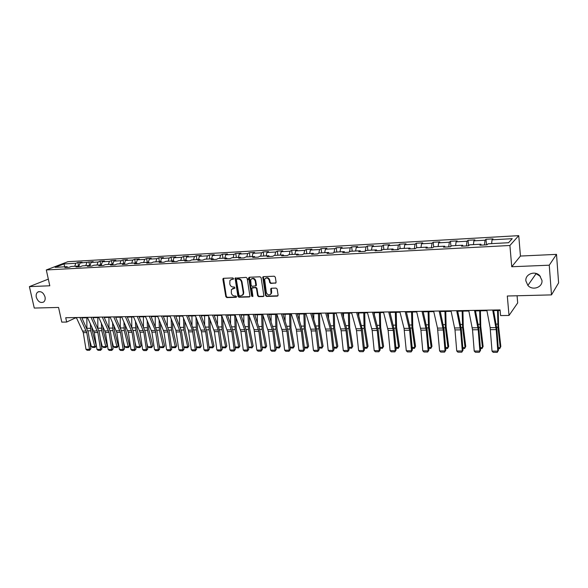 <?xml version="1.0" encoding="UTF-8"?>
<svg xmlns="http://www.w3.org/2000/svg" width="588" height="588" viewBox="0 0 588 588"><rect width="100%" height="100%" fill="white"/><g stroke="black" fill="none" stroke-linecap="round" stroke-linejoin="round"><path stroke-width="0.88" d="M233.524 278.587L232.797 277.926L223.572 278.308L222.874 279.315L225.829 296.661L226.85 297.594L236.045 297.322L236.538 296.631L235.817 295.977L234.619 296.007C232.907 295.874 231.804 294.875 231.327 293.008L231.393 289.561L234.972 288.069L234.311 286.973L233.113 287.017C231.393 286.893 230.29 285.893 229.812 284.019L229.908 280.483L231.826 279.344L233.024 279.293L233.524 278.587M525.878 280.924L527.884 285.415C532.493 290.964 542.849 287.348 541.967 280.388L539.637 275.537C534.749 270.348 524.974 274.258 525.878 280.924M535.418 273.295L540.394 276.382M36.294 297.227C37.941 301.688 40.381 303.283 43.615 302.026C44.989 300.931 45.46 299.233 45.026 296.94C43.416 292.523 41.006 290.906 37.786 292.067C36.346 293.162 35.853 294.882 36.294 297.227M275.331 283.254L276.103 282.225L275.316 277.176L274.243 276.213L263.453 276.654L262.77 277.132L265.526 295.485L266.584 296.44L277.33 296.124L278.095 295.11L277.154 289.053L276.088 288.091L271.465 288.245L270.752 288.767L271.061 293.581C269.26 295.676 267.68 295.286 266.313 292.412L264.622 279.234C266.452 277.249 268.025 277.676 269.333 280.505L269.635 282.468L270.708 283.431L275.919 282.96M48.326 279.124L29.4 286.628L34.258 308.061L58.557 307.443L61.784 322.128L66.665 322.055L65.724 317.733L500.072 309.913L500.586 315.58L509.017 315.455L517.69 302.923L517.08 295.771M549.251 265.195L556.513 254.369L520.453 256.052L511.744 266.746L549.251 265.195L551.493 294.889L507.304 296.014L509.017 315.455M511.744 266.746L509.906 245.49L46.305 269.951L67.907 261.697L518.741 235.641L509.906 245.49M29.4 286.628L49.796 285.783L46.305 269.951M247.173 278.322L246.122 277.374L235.097 278.175L237.905 296.301L238.941 297.241L249.319 296.94L249.981 296.499L247.173 278.322M249.459 277.235L260.058 276.801L261.123 277.756L263.902 296.043L263.204 296.536L258.669 296.668L257.618 295.72L256.464 288.561L255.412 287.606L251.752 288.149L252.891 296.154L252.847 296.536L251.642 296.19L248.731 278.256L249.459 277.235M556.513 254.369L558.6 282.879L551.493 294.889M485.989 239.272L485.026 240.213L473.899 240.837L474.906 239.904L468.041 240.294L467.012 241.227L456.104 241.844L457.17 240.911L450.445 241.293L449.35 242.219L438.655 242.822L439.787 241.896L433.187 242.271L432.033 243.197L421.537 243.792L422.728 242.866L416.253 243.234L415.047 244.16L404.75 244.733L405.999 243.822L399.649 244.182L398.385 245.093L388.286 245.666L389.579 244.755L383.347 245.108L382.031 246.019L372.123 246.578L373.468 245.666L367.353 246.012L365.986 246.923L356.262 247.467L357.658 246.563L351.653 246.909L350.235 247.813L340.687 248.349L342.135 247.452L336.24 247.783L334.778 248.68L325.399 249.209L326.891 248.312L321.099 248.643L319.593 249.54L310.39 250.054L311.919 249.165L306.238 249.488L304.687 250.378L295.646 250.885L297.219 250.003L291.633 250.319L290.046 251.201L281.167 251.701L282.777 250.826L277.286 251.135L275.662 252.009L266.937 252.502L268.584 251.627L263.196 251.936L261.528 252.811L252.958 253.296L254.641 252.421L249.341 252.722L247.644 253.59L239.22 254.067L240.94 253.2L235.729 253.501L233.995 254.361L225.711 254.832L227.468 253.965L222.352 254.259L220.581 255.119L212.437 255.574L214.223 254.722L209.196 255.008L207.395 255.861L199.391 256.309L201.206 255.464L196.252 255.743L194.43 256.589L186.55 257.037L188.403 256.192L183.529 256.464L181.677 257.309L173.93 257.75L175.805 256.905L171.02 257.176L169.131 258.014L161.516 258.448L163.42 257.61L158.709 257.875L156.798 258.713L149.308 259.132L151.234 258.301L146.603 258.566L144.663 259.396L137.291 259.815L139.246 258.985L134.681 259.242L132.719 260.072L125.464 260.477L127.449 259.653L122.958 259.911L120.974 260.734L113.829 261.138L115.836 260.315L111.419 260.565L109.405 261.381L102.378 261.778L104.407 260.962L100.056 261.212L98.027 262.027L91.111 262.417L93.154 261.601L80.012 263.042L82.077 262.233L77.859 262.476L75.786 263.277L63.96 263.946L55.103 267.334L67.017 266.687L64.878 267.525L69.141 267.297L71.273 266.46L78.13 266.085L76.014 266.923L80.343 266.695L82.452 265.849L89.42 265.475L87.325 266.313L91.721 266.077L93.815 265.232L100.893 264.85L98.813 265.695L103.29 265.46L105.355 264.607L112.551 264.218L110.5 265.07L115.042 264.828L117.086 263.975L124.399 263.571L122.37 264.431L126.986 264.181L129.007 263.321L136.445 262.924L134.439 263.784L139.128 263.527L141.127 262.667L148.691 262.255L146.706 263.123L151.476 262.865L153.453 261.998L161.134 261.579L159.179 262.454L164.037 262.189L165.978 261.315L173.791 260.896L171.865 261.77L176.804 261.506L178.723 260.624L186.668 260.197L184.772 261.072L189.792 260.807L191.681 259.925L199.758 259.484L197.891 260.366L203.007 260.094L204.859 259.205L213.084 258.757L211.246 259.653L216.443 259.374L218.266 258.477L226.637 258.022L224.836 258.918L230.121 258.632L231.915 257.735L240.426 257.272L238.662 258.176L244.049 257.889L245.799 256.985L254.464 256.515L252.737 257.419L258.22 257.125L259.933 256.214L268.753 255.736L267.062 256.647L272.641 256.346L274.317 255.435L283.306 254.949L281.652 255.861L287.334 255.559L288.965 254.641L298.116 254.141L296.506 255.067L302.291 254.751L303.886 253.832L313.206 253.325L311.633 254.251L317.527 253.935L319.078 253.002L328.567 252.487L327.046 253.421L333.051 253.097L334.557 252.164L344.223 251.642L342.753 252.575L348.868 252.252L350.323 251.311L360.179 250.775L358.754 251.715L364.986 251.385L366.39 250.437L376.43 249.893L375.063 250.841L381.421 250.495L382.766 249.547L393.005 248.989L391.689 249.944L398.164 249.599L399.465 248.643L409.902 248.077L408.638 249.033L415.246 248.68L416.488 247.717L427.123 247.136L425.925 248.107L432.665 247.739L433.841 246.776L444.697 246.181L443.558 247.158L450.43 246.784L451.547 245.813L462.616 245.211L461.543 246.188L468.555 245.813L469.606 244.829L480.903 244.218L479.896 245.203L487.055 244.814L488.04 243.829L508.554 242.719L512.244 238.677L492.046 239.816L492.994 238.875L485.989 239.272L486.511 244.843M484.475 244.953L485.026 240.213M473.436 244.623L473.899 240.837M480.903 244.218L481.3 245.13M466.424 245.924L467.012 241.227M455.604 245.593L456.104 241.844M462.616 245.211L463.035 246.107M448.717 246.879L449.35 242.219M438.126 246.541L438.655 242.822M444.697 246.181L445.138 247.07M431.357 247.813L432.033 243.197M420.979 247.474L421.537 243.792M427.123 247.136L427.586 248.018M414.334 248.731L415.047 244.16M404.162 248.386L404.75 244.733M409.902 248.077L410.38 248.937M397.635 249.628L398.385 245.093M387.661 249.283L388.286 245.666M393.005 248.989L393.512 249.849M381.245 250.51L382.031 246.019M371.476 250.157L372.123 246.578M376.43 249.893L376.959 250.738M365.192 251.245L365.986 246.923M355.586 251.025L356.262 247.467M360.179 250.775L360.716 251.613M349.448 251.87L350.235 247.813M339.989 251.87L340.687 248.349M344.223 251.642L344.781 252.465M333.999 252.509L334.778 248.68M324.679 252.7L325.399 249.209M328.567 252.487L329.148 253.31M318.836 253.156L319.593 249.54M309.641 253.516L310.39 250.054M313.206 253.325L313.794 254.134M303.93 253.825L304.687 250.378M294.875 254.317L295.646 250.885M298.116 254.141L298.726 254.949M289.267 254.626L290.046 251.201M280.373 255.104L281.167 251.701M283.306 254.949L283.923 255.743M274.861 255.405L275.662 252.009M266.121 255.883L266.937 252.502M268.753 255.736L269.392 256.522M260.704 256.177L261.528 252.811M252.12 256.64L252.958 253.296M254.464 256.515L255.119 257.294M246.798 256.927L247.644 253.59M238.361 257.39L239.22 254.067M240.426 257.272L241.087 258.044M233.135 257.669L233.995 254.361M224.844 258.125L225.711 254.832M226.637 258.022L227.313 258.786M219.699 258.404L220.581 255.119M211.548 258.845L212.437 255.574M213.084 258.757L213.767 259.514M206.498 259.117L207.395 255.861M198.479 259.551L199.391 256.309M199.758 259.484L200.457 260.234M193.511 259.822L194.43 256.589M185.632 260.249L186.55 257.037M186.668 260.197L187.374 260.932M180.744 260.513L181.677 257.309M172.99 260.94L173.93 257.75M173.791 260.896L174.511 261.623M168.19 261.197L169.131 258.014M160.561 261.609L161.516 258.448M161.134 261.579L161.869 262.307M155.835 261.866L156.798 258.713M148.338 262.277L149.308 259.132M148.691 262.255L149.425 262.976M143.685 262.527L144.663 259.396M136.306 262.932L137.291 259.815M136.445 262.924L137.195 263.637M131.734 263.174L132.719 260.072M124.458 263.622L125.464 260.477M124.399 263.571L125.156 264.284M119.967 263.814L120.974 260.734M112.756 264.402L113.829 261.138M112.551 264.218L113.322 264.916M108.39 264.446L109.405 261.381M101.246 265.166L102.378 261.778M100.893 264.85L101.673 265.541M96.998 265.063L98.027 262.027M89.913 265.908L91.111 262.417M89.42 265.475L90.207 266.158M85.782 265.673L86.818 262.66M78.763 266.629L80.012 263.042M78.13 266.085L78.924 266.768M74.742 266.268L75.786 263.277M64.783 266.812L63.96 263.946M67.017 266.687L67.811 267.364M520.453 256.052L518.741 235.641M66.665 322.055L75.249 317.99L76.558 317.968M81.886 317.873L87.612 317.77M92.985 317.674L98.843 317.571M104.252 317.476L110.25 317.373M115.696 317.27L121.841 317.167M127.331 317.064L133.623 316.954M139.15 316.858L145.589 316.741M151.16 316.645L157.753 316.528M163.368 316.432L170.123 316.307M175.775 316.212L182.692 316.087M188.388 315.984L195.481 315.859M201.221 315.756L208.475 315.631M214.26 315.528L221.698 315.396M227.527 315.293L235.149 315.161M241.029 315.05L248.834 314.918M254.758 314.808L262.762 314.668M268.731 314.565L276.933 314.418M282.946 314.308L291.354 314.161M297.418 314.051L306.039 313.904M312.147 313.794L320.989 313.639M327.149 313.529L336.211 313.367M342.422 313.257L351.72 313.095M357.982 312.985L367.515 312.816M373.828 312.698L383.604 312.529M389.976 312.412L400.009 312.235M406.433 312.125L416.723 311.941M423.198 311.824L433.76 311.64M440.294 311.522L451.136 311.331M457.729 311.214L468.856 311.015M475.501 310.898L486.923 310.699M493.633 310.582L500.123 310.464M491.627 243.638L492.046 239.816M75.161 317.564L75.249 317.99M78.733 266.607L77.859 262.476M89.67 265.688L88.869 261.851M100.798 264.857L100.056 261.212M112.154 264.24L111.419 260.565M123.693 263.615L122.958 259.911M135.409 262.976L134.681 259.242M147.316 262.329L146.603 258.566M159.422 261.675L158.709 257.875M171.725 261.006L171.02 257.176M184.228 260.33L183.529 256.464M196.943 259.639L196.252 255.743M209.872 258.933L209.196 255.008M223.021 258.22L222.352 254.259M236.391 257.493L235.729 253.501M249.996 256.758L249.341 252.722M263.836 256.008L263.196 251.936M277.918 255.236L277.286 251.135M292.251 254.464L291.633 250.319M306.84 253.671L306.238 249.488M321.695 252.862L321.099 248.643M336.814 252.039L336.24 247.783M352.219 251.208L351.653 246.909M367.904 250.356L367.353 246.012M383.883 249.488L383.347 245.108M400.171 248.599L399.649 244.182M416.76 247.702L416.253 243.234M433.687 246.901L433.187 242.271M450.967 246.321L450.445 241.293M468.585 245.784L468.041 240.294M233.458 279.028L231.055 279.506M232.525 288.546L234.972 288.054M223.536 278.308L226.314 296.374L227.343 297.308L236.486 297.043M235.656 277.808L238.39 296.014L239.426 296.955L249.893 296.646M236.898 279.138L236.398 279.844L238.956 295.198L239.676 295.86L240.948 295.823L242.998 294.5L243.248 292.633L241.506 282.1C241.021 280.211 239.911 279.204 238.177 279.087L236.986 279.087M242.315 295.338L243.476 294.213L243.726 292.346L243.248 292.633M237.39 278.866L238.662 278.815C240.396 278.933 241.506 279.939 241.991 281.828L243.726 292.346M252.326 287.723L255.883 287.326L256.934 288.274L258.081 295.426L259.139 296.381L263.791 296.234M249.386 277.242L252.12 295.904L252.833 296.565M255.266 281.101C254.045 278.367 252.517 277.896 250.686 279.704L251.142 285.386L252.193 286.334L255.861 285.775L255.266 281.101L255.736 280.829C254.949 278.572 253.626 277.867 251.76 278.697M255.758 285.944L256.331 285.496L256.397 284.937L255.927 285.217M255.736 280.829L256.397 284.937M265.739 278.095C267.643 277.235 268.995 277.94 269.796 280.226L270.098 282.189L271.171 283.151L275.794 282.975M270.421 294.507L271.516 293.294L271.634 291.971L271.171 292.265M271.333 288.26L271.634 291.971M263.358 276.669L265.989 295.191L267.048 296.146L277.933 295.815M91.412 346.619L94.896 346.626L96.212 345.759L95.043 347.42L92.61 347.412L91.412 346.619L89.214 338.387M86.884 328.449L86.862 317.785M95.043 347.42L90.699 330.794L90.368 323.657M91.816 326.752L92.037 329.949L96.212 345.759M79.88 317.476L86.781 332.61L89.486 349.346L90.89 348.765L88.2 332.058L81.688 317.446M76.352 317.542L83.275 332.632L85.988 349.331L89.486 349.346L89.567 350.294L87.112 350.279L85.988 349.331M90.89 348.765L89.567 350.294M102.334 346.648L105.877 346.655L107.178 345.773L106.009 347.457L103.539 347.449L102.334 346.648L100.386 339.202M97.843 328.148L97.821 317.586M106.009 347.457L101.717 330.699L101.386 323.091M102.819 326.208L103.04 329.853L107.178 345.773M113.433 346.677L117.027 346.685L118.313 345.795L117.144 347.493L114.631 347.486L113.433 346.677L111.735 340.077M108.978 327.825L108.949 317.395M117.144 347.493L112.903 330.603L112.565 322.489M113.991 325.634L114.212 329.75L118.313 345.795M90.993 317.277L97.836 332.529L100.526 349.397L101.915 348.809L99.24 331.977L92.786 317.248M87.414 317.344L94.271 332.551L96.969 349.382L100.526 349.397L100.585 350.345L98.1 350.338L96.969 349.382M101.915 348.809L100.585 350.345M102.283 317.079L109.059 332.448L111.727 349.448L113.109 348.853L110.448 331.889L104.054 317.042M98.644 317.138L105.443 332.47L108.118 349.434L111.727 349.448L111.779 350.404L109.25 350.389L108.118 349.434M113.109 348.853L111.779 350.404M124.7 346.7L128.346 346.714L129.625 345.817L128.456 347.523L125.906 347.515L124.7 346.7L123.259 341.018M120.283 327.494L120.253 317.189M128.456 347.523L124.259 330.507L123.928 321.856M125.34 325.032L125.553 329.647L129.625 345.817M136.144 346.729L139.848 346.744L141.113 345.84L139.944 347.559L137.349 347.552L136.144 346.729L134.968 342.025M131.771 327.141L131.734 316.991M139.944 347.559L135.806 330.412L135.468 321.188M136.857 324.385L137.077 329.537L141.113 345.84M147.764 346.758L151.535 346.773L152.777 345.862L151.608 347.596L148.977 347.589L147.764 346.758L146.875 343.098M143.435 326.774L143.391 316.785M151.608 347.596L147.529 330.309L147.184 320.475M148.566 323.701L148.786 329.434L152.777 345.862M113.749 316.866L120.466 332.36L123.112 349.5L124.472 348.897L121.834 331.801L115.505 316.836M110.052 316.939L116.791 332.389L119.445 349.478L123.112 349.5L123.149 350.463L120.584 350.448L119.445 349.478M124.472 348.897L123.149 350.463M125.406 316.66L132.05 332.279L134.674 349.544L136.019 348.949L133.403 331.713L127.14 316.631M121.65 316.726L128.316 332.301L130.948 349.529L134.674 349.544L134.696 350.522L132.087 350.507L130.948 349.529M136.019 348.949L134.696 350.522M137.247 316.447L143.817 332.191L146.419 349.603L147.75 348.993L145.155 331.625L138.959 316.418M133.425 316.513L140.025 332.22L142.634 349.581L146.419 349.603L146.427 350.58L143.781 350.566L142.634 349.581M147.75 348.993L146.427 350.58M149.278 316.226L155.335 330.478L158.356 349.654L159.671 349.044L157.099 331.529L150.969 316.197M145.398 316.3L151.924 332.132L154.512 349.632L158.356 349.654L158.348 350.639L155.658 350.624L154.512 349.632M159.671 349.044L158.348 350.639M161.509 316.006L167.933 332.014L170.483 349.706L171.784 349.088L169.234 331.441L163.177 315.976M157.569 316.079L164.015 332.044L166.58 349.691L170.483 349.706L170.461 350.705L167.727 350.691L166.58 349.691M171.784 349.088L170.461 350.705M173.945 315.785L180.288 331.926L182.817 349.757L184.088 349.14L181.574 331.345L175.591 315.756M169.932 315.859L175.871 330.302L178.84 349.742L182.817 349.757L182.772 350.764L179.987 350.749L178.84 349.742M184.088 349.14L182.772 350.764M186.587 315.558L192.416 330.162L195.341 349.816L196.598 349.191L194.106 331.25L188.211 315.528M182.508 315.631L188.366 330.199L191.306 349.794L195.341 349.816L195.282 350.83L192.46 350.815L191.306 349.794M196.598 349.191L195.282 350.83M199.442 315.322L205.609 331.735L208.079 349.875L209.321 349.243L206.858 331.147L201.037 315.3M195.297 315.403L201.493 331.772L203.977 349.853L208.079 349.875L208.005 350.896L205.131 350.882L203.977 349.853M209.321 349.243L208.005 350.896M212.518 315.087L218.177 329.949L221.029 349.926L222.249 349.294L219.816 331.051L214.083 315.065M208.299 315.168L214.407 331.676L216.862 349.911L221.029 349.926L220.934 350.955L218.016 350.94L216.862 349.911M222.249 349.294L220.934 350.955M223.322 278.367L223.065 279.212M225.814 314.852L231.79 331.544L234.2 349.985L235.398 349.346L232.995 330.948L227.358 314.823M221.529 314.925L227.534 331.581L229.959 349.97L234.2 349.985L234.083 351.029L231.113 351.014L229.959 349.97M235.398 349.346L234.083 351.029M239.338 314.609L245.218 331.448L247.599 350.044L248.768 349.397L246.401 330.846L240.852 314.58M234.98 314.683L240.889 331.478L243.278 350.029L247.599 350.044L247.46 351.095L244.439 351.08L243.278 350.029M234.98 278.661L235.149 278.095M248.768 349.397L247.46 351.095M253.105 314.359L258.874 331.345L261.219 350.103L262.366 349.456L260.036 330.743L254.589 314.33M248.665 314.44L254.075 329.647L256.831 350.088L261.219 350.103L261.065 351.161L257.992 351.146L256.831 350.088M247.923 279.719L248.915 277.499M262.366 349.456L261.065 351.161M267.106 314.11L272.773 331.25L275.081 350.169L276.198 349.507L273.905 330.632L268.562 314.08M262.593 314.19L268.297 331.279L270.612 350.147L275.081 350.169L274.905 351.234L271.774 351.22L270.612 350.147M262.704 277.661L262.924 276.897M276.198 349.507L274.905 351.234M281.365 313.852L286.915 331.147L289.186 350.228L290.281 349.566L288.017 330.522L282.784 313.823M276.764 313.933L282.358 331.176L284.636 350.213L289.186 350.228L288.98 351.301L285.797 351.286L284.636 350.213M290.281 349.566L288.98 351.301M295.874 313.588L301.306 331.037L303.533 350.294L304.599 349.625L302.379 330.412L297.256 313.566M291.192 313.676L296.286 329.295L298.91 350.272L303.533 350.294L303.312 351.374L300.071 351.359L298.91 350.272M304.599 349.625L303.312 351.374M310.648 313.323L315.587 329.126L318.137 350.36L319.181 349.676L316.998 330.302L311.993 313.301M305.885 313.411L311.228 330.963L313.433 350.338L318.137 350.36L317.895 351.448L314.595 351.433L313.433 350.338M319.181 349.676L317.895 351.448M325.686 313.051L330.86 330.824L333.006 350.426L334.021 349.742L331.882 330.184L327.001 313.029M320.835 313.139L326.053 330.86L328.214 350.404L333.006 350.426L332.734 351.528L329.383 351.506L328.214 350.404M334.021 349.742L332.734 351.528M341.003 312.772L346.045 330.713L348.147 350.492L349.125 349.801L347.03 330.074L342.275 312.75M336.064 312.867L341.15 330.75L343.267 350.47L348.147 350.492L347.846 351.602L344.436 351.587L343.267 350.47M349.125 349.801L347.846 351.602M356.607 312.493L361.164 328.743L363.56 350.558L364.509 349.86L362.458 329.949L357.842 312.471M351.573 312.588L356.519 330.632L358.592 350.536L363.56 350.558L363.237 351.683L359.76 351.661L358.592 350.536M364.509 349.86L363.237 351.683M159.576 346.788L163.398 346.802L164.633 345.884L163.457 347.633L160.781 347.626L159.576 346.788L158.966 344.259M155.283 326.377L155.239 316.572M163.457 347.633L159.436 330.206L159.091 319.725M160.458 322.974L160.686 329.324L164.633 345.884M171.571 346.817L175.459 346.832L176.672 345.906L175.503 347.67L172.784 347.662L171.571 346.817L171.262 345.501M167.33 325.965L167.279 316.359M175.503 347.67L171.542 330.103L171.196 318.924M172.541 322.202L172.769 329.214L176.672 345.906M187.741 347.706L187.712 346.861L188.91 345.928L187.741 347.706L184.977 347.699L183.765 346.846L187.712 346.861L183.846 330L183.493 318.064M179.568 325.531L179.516 316.146M184.816 321.379L185.051 329.104L188.91 345.928M192.004 325.068L191.953 315.925M196.282 346.883L200.17 346.891L196.348 329.89L195.988 317.152M200.177 347.743L200.17 346.891L201.346 345.957L200.177 347.743L197.37 347.736L196.289 346.979M197.296 320.497L197.539 328.986L201.346 345.957M204.646 324.576L204.587 315.697M208.997 346.913L212.827 346.92L209.056 329.78L208.689 316.182M212.812 347.78L212.827 346.92L213.981 345.979L212.812 347.78L209.96 347.773L209.027 347.111M209.982 319.549L210.225 328.868L213.981 345.979M217.501 324.054L217.442 315.469M221.933 346.942L225.696 346.957L221.977 329.67L221.602 315.396M225.667 347.824L225.696 346.957L226.836 346.001L225.667 347.824L222.764 347.809L221.977 347.251M222.874 318.534L223.131 328.751L226.836 346.001M230.569 323.496L230.511 315.241M235.09 346.979L238.779 346.986L235.119 329.559L234.744 315.168M238.728 347.861L238.779 346.986L239.897 346.023L238.728 347.861L235.781 347.853L235.141 347.39M235.986 317.446L236.251 328.633L239.897 346.023M243.858 322.893L243.799 315.006M248.459 347.008L252.09 347.023L248.481 329.442L248.099 314.925M252.009 347.905L252.09 347.023L253.178 346.053L252.009 347.905L248.533 347.545M249.319 316.271L249.591 328.508L253.178 346.053M257.375 322.253L257.309 314.764M262.064 347.045L265.622 347.052L262.072 329.324L261.689 314.69M265.519 347.942L265.622 347.052L266.687 346.075L265.519 347.942L262.145 347.699M262.873 314.992L263.159 328.383L266.687 346.075M271.119 321.562L271.061 314.521M275.904 347.082L279.381 347.089L275.897 329.207L275.515 314.44M279.263 347.986L279.381 347.089L280.425 346.104L279.263 347.986L276 347.861M276.669 314.418L276.963 328.258L280.425 346.104M285.106 320.82L285.048 314.271M289.987 347.118L293.383 347.126L289.965 329.089L289.575 314.19M293.243 348.03L294.404 346.134L293.243 348.03L290.097 348.015M290.707 314.176L291.001 328.133L294.404 346.134M299.336 320.012L299.277 314.021M304.319 347.148L307.627 347.163L304.283 328.964L303.893 313.941M307.465 348.074L308.626 346.156L307.465 348.074L304.422 348.059M304.988 313.918L305.29 328.001L308.626 346.156M313.816 319.137L313.757 313.764M318.902 347.185L322.128 347.199L318.85 328.839L318.453 313.683M321.93 348.118L323.091 346.185L321.93 348.118L319.005 348.103M319.527 313.661L319.828 327.869L323.091 346.185M328.552 318.181L328.501 313.507M333.741 347.221L336.88 347.236L333.675 328.714L333.278 313.419M336.659 348.162L337.821 346.214L336.659 348.162L333.844 348.155M334.322 313.404L334.631 327.729L337.821 346.214M343.554 317.13L343.51 313.235M348.853 347.265L351.896 347.273L348.772 328.582L348.375 313.154M351.653 348.206L352.807 346.244L351.653 348.206L348.956 348.199M349.382 313.132L349.698 327.597L352.807 346.244M358.82 315.984L358.783 312.97M364.244 347.302L367.191 347.31L364.141 328.449L363.744 312.882M366.919 348.25L368.066 346.266L366.919 348.25L364.339 348.243M364.722 312.86L365.038 327.457L368.066 346.266M374.372 314.705L374.343 312.691M379.914 347.339L382.759 347.346L379.797 328.317L379.392 312.603M382.457 348.302L383.604 346.295L382.457 348.302L380.01 348.294M380.333 312.588L380.656 327.31L383.604 346.295M390.204 313.286L390.189 312.412M395.878 347.383L398.613 347.39L395.739 328.185L395.334 312.324M398.282 348.346L399.428 346.332L398.282 348.346L395.967 348.339M396.238 312.301L396.569 327.163L399.428 346.332M412.137 347.42L414.76 347.427L411.982 328.045L411.571 312.03M414.4 348.397L415.547 346.361L414.4 348.397L412.225 348.39M412.445 312.015L412.776 327.016L415.547 346.361M428.703 347.464L431.217 347.471L428.534 327.898L428.115 311.743M430.82 348.449L431.967 346.391L430.82 348.449L428.792 348.441M428.953 311.728L429.291 326.869L431.967 346.391M372.498 312.206L377.253 330.485L379.26 350.624L380.171 349.926L378.172 329.831L373.689 312.184M367.375 312.301L372.175 330.522L374.196 350.602L379.26 350.624L378.907 351.764L375.364 351.742L374.196 350.602M380.171 349.926L378.907 351.764M388.697 311.919L393.291 330.368L395.246 350.698L396.128 349.985L394.18 329.706L389.844 311.897M383.472 312.007L388.117 330.405L390.094 350.676L395.246 350.698L394.864 351.844L391.263 351.822L390.094 350.676M396.128 349.985L394.864 351.844M405.198 311.618L409.638 330.243L411.541 350.771L412.379 350.051L410.49 329.581L406.301 311.596M399.877 311.714L404.052 328.383L406.286 350.749L411.541 350.771L411.13 351.925L407.455 351.903L406.286 350.749M412.379 350.051L411.13 351.925M422.022 311.317L426.293 330.125L428.137 350.845L428.939 350.117L427.101 329.456L423.081 311.295M416.598 311.412L420.92 330.162L422.779 350.815L428.137 350.845L427.696 352.006L423.955 351.991L422.779 350.815M428.939 350.117L427.696 352.006M445.594 347.508L447.983 347.508L445.395 327.759L444.976 311.442M447.556 348.5L448.688 346.42L447.556 348.5L445.675 348.493M445.77 311.427L446.116 326.715L448.688 346.42M439.177 311.008L443.264 330L445.057 350.918L445.822 350.183L444.036 329.324L440.177 310.986M433.643 311.103L437.501 328.104L439.596 350.896L445.057 350.918L444.587 352.094L440.765 352.072L439.596 350.896M445.822 350.183L444.587 352.094M462.8 347.545L465.071 347.552L462.587 327.612L462.168 311.133M464.608 348.552L465.74 346.457L464.608 348.552L462.881 348.544M462.918 311.125L463.27 326.553L465.74 346.457M456.663 310.692L460.573 329.875L462.3 350.992L463.021 350.257L461.301 329.192L457.611 310.677M451.018 310.795L454.987 329.912L456.736 350.97L462.3 350.992L461.793 352.183L457.905 352.161L456.736 350.97M463.021 350.257L461.793 352.183M480.345 347.589L482.483 347.596L480.117 327.457L479.69 310.824M481.984 348.603L483.115 346.486L481.984 348.603L480.425 348.596M480.396 310.817L480.756 326.399L483.115 346.486M474.501 310.368L478.213 329.743L479.881 351.073L480.558 350.323L478.904 329.052L475.398 310.354M468.746 310.471L472.524 329.787L474.207 351.043L479.881 351.073L479.345 352.271L475.376 352.249L474.207 351.043M480.558 350.323L479.345 352.271M498.242 347.633L500.241 347.64L497.985 327.303L497.551 310.508M498.315 348.655L499.704 348.662L500.829 346.523L498.58 326.23L498.22 310.501M492.693 310.045L496.206 329.611L497.808 351.146L498.44 350.397L496.853 328.92L493.53 310.03M486.82 310.148L490.149 327.663L492.024 351.124L497.808 351.146L497.235 352.359L493.192 352.337L492.024 351.124M498.44 350.397L497.235 352.359M232.319 279.072L231.826 279.344M234.95 288.098L234.538 288.333M233.826 288.098L233.34 288.377M236.464 297.072L236.045 297.322M227.343 297.308L226.85 297.594M226.314 296.374L225.829 296.661M223.374 279.05L222.874 279.315M233.429 279.072L233.024 279.293M249.797 296.653L249.319 296.94M239.426 296.955L238.941 297.241M238.39 296.014L237.905 296.301M235.479 278.55L234.994 278.822M241.991 281.828L241.506 282.1M238.662 278.815L238.177 279.087M263.667 296.249L263.204 296.536M259.139 296.381L258.669 296.668M258.081 295.426L257.618 295.72M256.934 288.274L256.464 288.561M255.883 287.326L255.412 287.606M252.891 287.429L252.414 287.708M252.12 295.904L251.642 296.19M249.209 277.992L248.731 278.256M271.171 283.151L270.708 283.431M270.098 282.189L269.635 282.468M269.796 280.226L269.333 280.505M271.164 288.987L270.708 289.267M277.786 295.837L277.33 296.124M267.048 296.146L266.584 296.44M265.989 295.191L265.526 295.485M263.174 277.418L262.704 277.69M87.906 330.816L90.699 330.794M86.884 328.325L90.376 328.295M86.311 331.059L82.798 331.088M86.781 332.61L83.275 332.632M98.953 330.721L101.717 330.699M97.88 328.214L101.393 328.178M110.162 330.625L112.903 330.603M109.103 328.097L112.587 328.06M97.365 330.963L93.801 330.993M97.836 332.529L94.271 332.551M108.596 330.868L104.98 330.897M109.059 332.448L105.443 332.47M121.554 330.529L124.259 330.507M120.503 327.979L123.95 327.942M133.131 330.434L135.806 330.412M132.087 327.861L135.49 327.825M144.883 330.331L147.529 330.309M143.854 327.736L147.213 327.707M120.003 330.772L116.328 330.801M120.466 332.36L116.791 332.389M131.594 330.676L127.861 330.706M132.05 332.279L128.316 332.301M143.369 330.574L139.577 330.61M143.817 332.191L140.025 332.22M155.335 330.478L151.476 330.507M155.776 332.102L151.924 332.132M167.492 330.375L163.574 330.405M167.933 332.014L164.015 332.044M179.855 330.272L175.871 330.302M180.288 331.926L176.304 331.955M192.416 330.162L188.366 330.199M192.842 331.83L188.792 331.86M205.19 330.059L201.067 330.089M205.609 331.735L201.493 331.772M218.177 329.949L213.988 329.986M218.589 331.647L214.407 331.676M231.378 329.839L227.122 329.875M231.79 331.544L227.534 331.581M244.814 329.721L240.485 329.758M245.218 331.448L240.889 331.478M258.477 329.611L254.075 329.647M258.874 331.345L254.472 331.382M272.384 329.493L267.9 329.53M272.773 331.25L268.297 331.279M286.532 329.376L281.968 329.412M286.915 331.147L282.358 331.176M300.931 329.251L296.286 329.295M301.306 331.037L296.661 331.073M315.587 329.126L310.861 329.17M315.947 330.934L311.228 330.963M330.5 329.001L325.693 329.045M330.86 330.824L326.053 330.86M345.693 328.876L340.797 328.92M346.045 330.713L341.15 330.75M361.164 328.743L356.174 328.788M361.502 330.596L356.519 330.632M156.827 330.228L159.436 330.206M155.813 327.619L159.127 327.582M168.969 330.125L171.542 330.103M167.962 327.494L171.24 327.457M181.302 330.022L183.846 330M180.31 327.362L183.544 327.332M193.849 329.912L196.348 329.89M192.864 327.237L196.047 327.2M206.594 329.802L209.056 329.78M205.631 327.104L208.762 327.068M219.559 329.692L221.977 329.67M218.604 326.965L221.683 326.935M232.745 329.581L235.119 329.559M231.804 326.832L234.832 326.803M246.151 329.464L248.481 329.442M245.225 326.693L248.195 326.663M259.786 329.346L262.072 329.324M258.882 326.553L261.792 326.524M273.663 329.229L275.897 329.207M272.773 326.406L275.618 326.377M287.782 329.104L289.965 329.089M286.915 326.266L289.693 326.237M302.151 328.986L304.283 328.964M301.299 326.112L304.011 326.09M316.77 328.861L318.85 328.839M315.94 325.965L318.586 325.936M331.661 328.729L333.675 328.714M330.846 325.811L333.418 325.781M346.817 328.604L348.772 328.582M346.023 325.656L348.515 325.627M362.245 328.471L364.141 328.449M361.48 325.495L363.891 325.473M377.966 328.332L379.797 328.317M377.224 325.333L379.554 325.311M393.982 328.2L395.739 328.185M393.262 325.164L395.504 325.142M410.292 328.06L411.982 328.045M409.601 324.995L411.747 324.973M426.917 327.913L428.534 327.898M426.249 324.826L428.307 324.804M376.923 328.611L371.837 328.655M377.253 330.485L372.175 330.522M392.968 328.479L387.793 328.523M393.291 330.368L388.117 330.405M409.329 328.339L404.052 328.383M409.638 330.243L404.36 330.287M425.991 328.2L420.618 328.244M426.293 330.125L420.92 330.162M443.859 327.773L445.395 327.759M443.22 324.649L445.175 324.627M442.977 328.06L437.501 328.104M443.264 330L437.788 330.037M461.132 327.619L462.587 327.612M460.514 324.473L462.374 324.451M460.294 327.913L454.708 327.957M460.573 329.875L454.987 329.912M478.735 327.472L480.117 327.457M478.154 324.289L479.904 324.275M477.948 327.766L472.252 327.81M478.213 329.743L472.524 329.787M496.691 327.318L497.985 327.303M496.14 324.106L497.779 324.091M495.956 327.612L490.149 327.663M496.206 329.611L490.399 329.655M535.925 273.912L527.884 285.415M38.904 291.611L37.786 292.067M223.491 278.374L222.992 278.646M235.59 277.911L235.097 278.175M243.476 294.213L242.998 294.5M256.331 285.496L255.861 285.775M249.29 277.389L248.812 277.654M271.516 293.294L271.061 293.581M271.208 288.48L270.752 288.767M263.24 276.86L262.77 277.132"/></g></svg>
